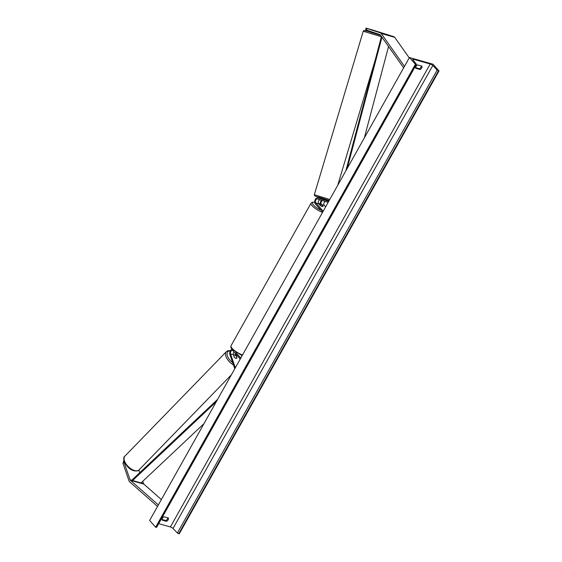 <?xml version="1.0" encoding="UTF-8"?>
<svg xmlns="http://www.w3.org/2000/svg" width="562" height="562" viewBox="0 0 562 562"><rect width="100%" height="100%" fill="white"/><g stroke="black" fill="none" stroke-linecap="round" stroke-linejoin="round"><path stroke-width="0.84" d="M233.954 351.889A2.22 1.356 -74.1 0 0 233.399 354.72L234.277 357.263A2.22 1.159 44.2 0 0 235.857 358.324A2.22 1.159 44.2 0 0 236.862 358.184A2.22 1.159 44.2 0 0 236.974 358.029L236.096 355.486A2.22 1.356 105.9 0 1 236.012 354.2M232.127 349.332A3.323 2.037 -74.1 0 0 230.118 351.348A3.323 2.037 -74.1 0 0 229.872 354.587L234.775 368.777M240.269 358.985L232.893 350.695A2.22 1.356 -74.1 0 0 232.457 350.414A2.22 1.356 -74.1 0 0 230.842 351.447A2.22 1.356 -74.1 0 0 230.532 353.905L235.323 367.794M239.644 358.282L240.03 359.406M240.789 358.057L235.703 352.353M235.253 355.191A3.323 2.037 105.9 0 1 235.45 353.575M124.265 461.5L122.987 463.411L129.028 480.903A3.548 2.171 -74.1 0 0 129.471 481.697A3.548 2.171 -74.1 0 0 129.618 481.838L157.529 506.418M142.748 481.311L143.556 483.65A1.77 1.089 -74.1 0 0 143.781 484.044A1.77 1.089 -74.1 0 0 143.851 484.114L161.385 499.555M124.04 462.322L130.082 479.815A1.77 1.089 -74.1 0 0 130.3 480.215A1.77 1.089 -74.1 0 0 130.377 480.285L158.365 504.936M138.87 470.057L139.769 472.67M122.987 463.411L123.907 460.095M371.208 29.667L366.066 28.1L365.56 29.8L379.933 34.584A1.77 1.089 105.9 0 1 380.256 34.802A1.77 1.089 105.9 0 1 380.326 34.879L403.635 67.861M366.522 30.229L367.028 28.529L380.439 32.884A3.548 2.171 105.9 0 1 381.085 33.32A3.548 2.171 105.9 0 1 381.219 33.488L404.471 66.372M371.236 29.568L393.92 36.713A3.548 2.171 105.9 0 1 394.566 37.148A3.548 2.171 105.9 0 1 394.7 37.317L409.241 57.879M415.711 67.04L416.28 67.84M367.028 28.529L366.066 28.1M325.531 199.398L325.3 200.1L320.677 198.702A3.323 2.037 105.9 0 0 320.628 198.688A3.323 2.037 105.9 0 0 320.586 198.674M322.672 212.134L315.296 203.851A3.323 2.037 105.9 0 1 315.099 199.932A3.323 2.037 105.9 0 1 317.769 197.873A3.323 2.037 105.9 0 1 317.811 197.887L328.693 201.421M323.192 211.207L315.816 202.924A2.22 1.356 105.9 0 1 315.682 200.311A2.22 1.356 105.9 0 1 317.46 198.941A2.22 1.356 105.9 0 1 317.495 198.948L328.138 202.404M322.433 200.55A2.22 1.356 -74.1 0 0 321.099 202.334A2.22 1.356 -74.1 0 0 321.38 204.505L323.073 206.409A2.22 0.639 -150.7 0 1 323.059 206.437A2.22 0.639 -150.7 0 1 320.375 205.643L318.682 203.739A2.22 1.356 105.9 0 1 318.436 201.435A2.22 1.356 105.9 0 1 319.926 199.735M326.143 200.255A3.323 2.037 105.9 0 1 326.192 200.269A3.323 2.037 105.9 0 1 326.234 200.283L328.854 201.133M325.63 206.872L324.239 205.32A2.22 1.356 105.9 0 1 323.93 203.261A2.22 1.356 105.9 0 1 325.152 201.435M321.443 200.234A3.323 2.037 -74.1 0 0 320.333 204.294M319.188 204.301L319.237 204.217A2.22 0.639 29.3 0 1 321.597 204.891L323.017 206.486A2.22 0.639 29.3 0 1 320.663 205.818L319.237 204.217M233.68 355.1L234.509 357.502A2.22 1.159 44.2 0 0 235.857 358.324A2.22 1.159 44.2 0 0 236.862 358.184A2.22 1.159 44.2 0 0 236.869 358.177L236.04 355.767A2.22 1.159 44.2 0 0 234.691 354.952A2.22 1.159 44.2 0 0 233.687 355.093A2.22 1.159 44.2 0 0 233.68 355.1L233.687 355.093M417.559 64.925A2.768 2.037 138.3 0 0 415.978 66.407A2.768 2.037 138.3 0 0 415.69 68.255L420.067 69.505A2.768 2.037 138.3 0 0 421.943 66.168L417.559 64.925M162.418 518.248A2.768 2.037 -41.7 0 1 163.999 516.766L168.375 518.009A2.768 2.037 -41.7 0 1 166.507 521.346L162.13 520.096A2.768 2.037 -41.7 0 1 162.418 518.248M167.757 517.834A2.768 2.037 -41.7 0 1 165.811 520.56L162.053 519.492M409.438 57.521L149.64 520.475L155.632 527.198L415.423 64.244L409.438 57.521L433.028 64.223L439.013 70.945L179.215 533.9L177.388 532.994L172.998 528.47A2.22 0.639 29.3 0 0 170.391 526.959L158.695 523.636M415.613 67.651L419.371 68.719A2.768 2.037 138.3 0 0 421.317 65.993M439.013 70.945L437.187 70.039L432.789 65.515A2.22 0.639 29.3 0 0 430.19 64.005L413.674 59.312A2.22 0.639 29.3 0 0 412.74 59.347A2.22 0.639 29.3 0 0 412.915 59.874L416.33 64.117L415.423 64.244M416.421 64.377L156.622 527.332L155.632 527.198M166.507 521.346L165.811 520.56M420.067 69.505L419.371 68.719M375.065 30.861L371.665 29.807L375.065 30.861M371.075 31.718L372.943 32.322L371.096 31.711L370.885 32.357L375.128 33.629L375.297 33.074M321.281 198.126L321.092 198.836M321.134 198.618L322.939 199.433M216.265 401.753L132.604 480.538L141.034 482.927L203.978 423.65M132.604 480.538L132.351 479.66L217.599 399.378M388.546 46.52L364.352 137.873M381.956 37.197L347.197 168.445M381.45 36.474L345.862 170.813M230.532 353.905L233.399 354.72M236.096 355.486L237.515 355.887M130.082 479.815L143.556 483.65M130.377 480.285L143.851 484.114M380.439 32.884L393.92 36.713M381.219 33.488L394.7 37.317M317.811 197.887L320.677 198.702M315.816 202.924L318.682 203.739M321.38 204.505L324.239 205.32M242.138 355.655L232.169 349.381C230.968 348.138 230.596 346.916 231.052 345.707A9.863 2.831 29.3 0 0 232.155 348.405A9.863 2.831 29.3 0 0 242.503 354.994M320.326 204.238A8.753 2.515 29.3 0 0 318.457 203.374M314.713 202.264A8.753 2.515 29.3 0 0 313.54 205.13A8.753 2.515 29.3 0 0 321 210.258M322.525 212.408A9.863 2.831 -150.7 0 1 312.177 205.818A9.863 2.831 -150.7 0 1 311.067 203.121L311.924 202.327L314.699 202.144M139.046 469.888C138.428 470.928 136.728 471.216 133.96 470.745C126.984 469.284 121.223 458.213 124.89 456.147A9.863 5.142 44.2 0 0 125.986 463.861A9.863 5.142 44.2 0 0 134.557 470.52A9.863 5.142 44.2 0 0 139.046 469.888L231.396 374.784M230.315 350.941A8.753 4.566 44.2 0 0 227.16 354.973A8.753 4.566 44.2 0 0 232.64 362.602M233.448 364.942A9.863 5.142 -135.8 0 1 226.353 351.664L227.947 350.709L230.518 350.604M234.34 352.325A8.753 4.566 44.2 0 0 233.841 352.044M430.19 64.005L170.391 526.959M413.674 59.312L413.182 60.197M438.486 70.798L178.695 533.752M415.95 64.398L156.152 527.346M432.789 65.515L172.998 528.47M437.187 70.039L177.388 532.994M380.65 35.35L367.885 31.332L364 30.474L363.242 31.226L381.38 36.727M375.177 33.481L380.523 35.167L375.177 33.481M329.768 199.489L314.32 194.726L363.242 31.226M318.345 196.96L328.559 200.276L314.776 195.976L314.32 194.726M317.769 197.873L320.628 198.688M320.312 204.182L318.429 203.303M231.052 345.707L311.067 203.121M124.89 456.147L226.353 351.664M329.227 200.458L328.573 200.276M375.163 60.19L337.727 185.305"/></g></svg>
